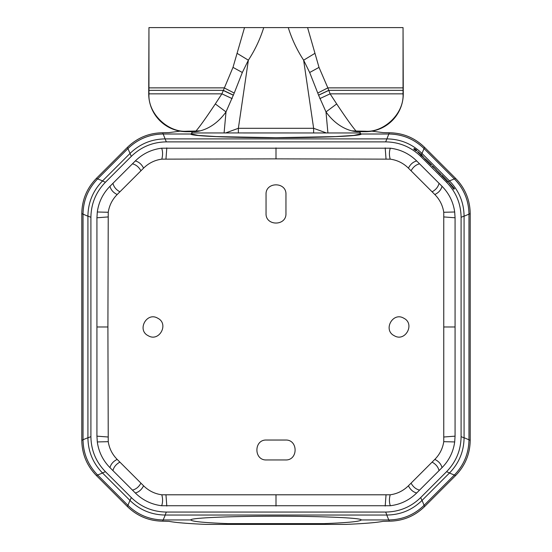 <?xml version="1.0" encoding="UTF-8"?>
<svg xmlns="http://www.w3.org/2000/svg" width="552" height="552" viewBox="0 0 552 552"><rect width="100%" height="100%" fill="white"/><g stroke="black" fill="none" stroke-linecap="round" stroke-linejoin="round"><path stroke-width="0.83" d="M357.827 131.68L359.828 131.7L357.827 131.686C355.026 131.818 339.142 130.3 325.99 111.911L318.552 95.144L328.716 90.349L403.043 90.349L403.05 27.6L307.581 27.6L319.015 67.379L327.847 87.871L403.05 87.871L403.022 93.847L330.103 93.847L327.847 87.871L317.759 93.053L309.672 72.498L319.015 67.379M307.478 27.6L148.95 27.6L148.95 87.871L224.153 87.871L234.241 93.053L242.328 72.491L248.372 60.189C255.003 49.997 260.13 39.137 263.732 27.6M357.323 131.604L354.232 130.927L359.828 131.7L365.431 131.7A37.853 37.853 0 0 0 403.284 93.847L403.05 27.6M243.577 132.97L308.423 132.97L238.367 132.935L238.367 128.299L225.575 132.97L224.084 132.97L226.01 111.911C212.858 130.3 196.974 131.818 194.173 131.686L186.569 131.7A37.853 37.853 0 0 1 148.716 93.847L148.95 27.6M194.173 131.68L199.445 130.824L195.974 131.031C199.865 126.505 206.31 117.472 215.308 103.935L221.897 93.847L232.992 67.372L244.529 27.6M318.552 95.144L317.759 93.053M288.268 27.6C291.87 39.13 296.99 49.99 303.628 60.189L309.672 72.498M308.423 132.97L360.27 132.97L359.807 131.7M365.431 131.7L365.431 131.217L356.026 131.031C352.135 126.505 345.69 117.472 336.692 103.935L325.99 111.911L327.916 132.97L326.425 132.97L313.633 128.299L238.367 128.299L248.372 60.189L237.022 53.302M319.822 98.615L330.103 93.847L336.692 103.935M313.633 132.935L313.633 128.299L303.628 60.189L314.978 53.302M354.212 131.121L352.804 130.838M192.193 131.7L191.73 132.97L238.367 132.935M360.221 132.97L360.263 133.991L353.887 135.406L335.644 136.599L276 137.683L216.356 136.599L198.113 135.406L191.737 133.991L191.779 132.97M197.788 131.121L199.196 130.838M215.308 103.935L226.01 111.911L234.241 93.053M193.876 131.7L199.445 130.824M192.172 131.7L194.677 131.604M403.284 93.847L403.022 93.847C404.319 113.926 383.474 132.687 365.431 131.217L364.92 131.203M186.569 131.7L186.569 131.217C168.526 132.687 147.681 113.926 148.978 93.847L148.716 93.847M187.08 131.203L196.063 131.031M359.828 131.7L352.555 130.824L356.026 131.031M232.992 67.372L242.328 72.491M148.95 87.871L148.978 93.847L221.897 93.847L232.178 98.615M148.957 90.349L223.284 90.349L233.448 95.144M194.401 131.652L193.849 131.7M357.599 131.652L352.555 130.824M416.236 150.917L416.829 150.323L414.324 148.495L413.71 149.109L416.236 150.917M421.956 153.421C412.192 143.941 400.504 139.097 386.89 138.897L388.829 134.005C402.498 134.219 414.241 139.076 424.053 148.591L421.438 154.684L424.102 157.837L419.658 153.463L424.012 157.824L421.19 155.278L420.721 156.402L446.568 182.243C456.049 192.013 460.892 203.702 461.092 217.309L461.092 436.625C460.892 450.239 456.049 461.927 446.568 471.691L420.721 497.531C410.957 507.019 399.268 511.856 385.662 512.056L166.338 512.056L165.11 515.037L386.89 515.037L385.662 512.056M422.059 153.525L449.549 181.008L446.568 182.243M420.721 156.402C410.957 146.922 399.268 142.078 385.662 141.878L166.338 141.878C152.731 142.078 141.043 146.922 131.279 156.402L105.432 182.243C95.951 192.013 91.108 203.702 90.907 217.309L90.907 436.625C91.108 450.239 95.951 461.927 105.432 471.691L131.279 497.531C141.043 507.019 152.731 511.856 166.338 512.056M96.931 326.97L96.931 436.156L97.311 441.945C98.704 451.888 102.92 460.458 109.972 467.641L135.323 492.991C142.685 500.209 151.469 504.459 161.674 505.736L390.326 505.736C400.531 504.459 409.315 500.209 416.677 492.991L442.028 467.641C449.08 460.458 453.296 451.888 454.689 441.945L455.069 436.156L455.069 217.778L454.689 211.996C453.296 202.046 449.08 193.483 442.028 186.293L416.677 160.942C409.315 153.732 400.531 149.482 390.326 148.198L161.674 148.198C151.469 149.482 142.685 153.732 135.323 160.942L109.972 186.293C102.92 193.483 98.704 202.046 97.311 211.996L96.931 217.778L96.931 326.97L107.902 326.97L108.247 441.669L97.311 441.945M386.89 515.037C400.504 514.837 412.192 510 421.956 500.512L449.549 472.926C459.029 463.162 463.873 451.474 464.073 437.86L464.073 216.073C463.873 202.467 459.029 190.778 449.549 181.008M453.861 189.253L452.171 186.817C447.161 180.663 447.286 180.545 452.53 186.459L454.468 188.646L453.861 189.253M464.073 216.218L468.965 214.142C468.751 200.473 463.887 188.729 454.372 178.917L449.445 180.904M165.11 138.897L163.171 134.005C149.502 134.219 137.758 139.076 127.947 148.591L130.044 153.421C139.808 143.941 151.496 139.097 165.11 138.897L166.338 141.878M165.11 515.037C151.496 514.837 139.808 510 130.044 500.512L102.451 472.926C92.971 463.162 88.127 451.474 87.927 437.86L87.927 216.073C88.127 202.467 92.971 190.778 102.451 181.008L105.432 182.243M108.247 441.669C109.296 448.5 112.27 454.413 117.183 459.402L143.568 485.781C148.709 490.832 154.788 493.833 161.798 494.792L390.202 494.792C397.212 493.833 403.291 490.832 408.432 485.781L434.817 459.402C439.73 454.413 442.704 448.5 443.753 441.669L443.753 212.272C442.704 205.434 439.73 199.52 434.817 194.532L408.432 168.153C403.291 163.102 397.212 160.101 390.202 159.148L276 158.866L276 147.901M276 495.068L276 506.032M371.855 131.148L383.005 132.611L389.339 132.763C403.015 132.963 414.759 137.827 424.571 147.356L455.614 178.399C465.143 188.211 470.007 199.955 470.207 213.631L470.207 440.31L464.073 437.715M129.941 153.525L102.451 181.008M127.912 148.633L97.628 178.917C88.113 188.729 83.248 200.473 83.035 214.142L87.927 216.218M83.035 214.197L83.035 439.792C83.248 453.461 88.113 465.205 97.628 475.024L102.555 473.029M129.941 500.409L127.947 505.342C137.765 514.857 149.502 519.722 163.171 519.936L165.255 515.037M180.145 131.148L168.995 132.611L162.661 132.763C148.985 132.963 137.241 137.827 127.429 147.356L96.386 178.399C86.857 188.211 81.993 199.955 81.793 213.631L81.793 440.31C81.993 453.986 86.857 465.729 96.386 475.541L127.429 506.584C137.241 516.113 148.985 520.978 162.661 521.178L168.995 521.329C175.025 522.558 187.356 523.586 205.993 524.4L346.007 524.4C364.644 523.586 376.975 522.558 383.005 521.329L389.339 521.178L388.829 519.936C402.498 519.736 414.241 514.871 424.053 505.342L454.372 475.024C463.887 465.205 468.751 453.461 468.965 439.792C468.765 453.468 463.901 465.212 454.372 475.024L455.614 475.541C465.143 465.729 470.007 453.986 470.207 440.31M455.614 178.399L454.372 178.91C463.901 188.722 468.765 200.466 468.965 214.142L470.207 213.631M389.339 521.178C403.015 520.978 414.759 516.113 424.571 506.584L455.614 475.541M424.571 506.584L424.053 505.342C414.241 514.857 402.498 519.722 388.829 519.936L361.174 519.936C360.387 521.481 348.043 522.709 324.134 523.62L227.866 523.62C203.957 522.709 191.613 521.481 190.826 519.936L163.226 519.936M96.386 178.399L97.628 178.91C88.099 188.722 83.235 200.466 83.035 214.142L81.793 213.631M148.198 335.706C159.183 342.406 169.319 323.851 157.748 318.228C146.77 311.535 136.634 330.089 148.198 335.706M285.957 194.483C286.571 181.636 265.429 181.636 266.043 194.483L266.043 213.41C265.429 226.251 286.571 226.251 285.957 213.41L285.957 194.483M394.252 335.706C405.23 342.406 415.366 323.851 403.802 318.228C392.817 311.535 382.681 330.089 394.252 335.706M266.533 440.034C253.692 439.426 253.692 460.561 266.533 459.954L285.467 459.954C298.308 460.561 298.308 439.426 285.467 440.034L266.533 440.034M162.661 132.763L163.171 133.998C149.502 134.205 137.758 139.063 127.947 148.591L127.429 147.356M162.661 521.178L163.171 519.936C149.502 519.736 137.758 514.871 127.947 505.342L127.429 506.584M96.386 475.541L97.628 475.024C88.099 465.212 83.235 453.468 83.035 439.792L81.793 440.31M389.339 132.763L388.829 133.998C402.498 134.205 414.241 139.063 424.053 148.591L424.571 147.356M165.255 138.897L386.745 138.897M107.902 326.97L108.247 212.272C109.296 205.434 112.27 199.52 117.183 194.532L143.568 168.153C148.709 163.102 154.788 160.101 161.798 159.148L276 158.866M421.19 155.278C416.16 150.413 416.242 150.213 421.438 154.677M318.58 95.213L328.744 90.418M223.243 90.459L233.406 95.255M443.905 177.233L447.444 180.89L447.134 181.194L441.531 175.591L441.931 175.184L443.905 177.233M439.006 173.066L440.765 174.825L441.062 174.529L439.095 172.61C434.624 168.325 434.596 168.47 439.026 173.045L439.026 173.045M434.514 167.822L436.446 169.857L432.147 166.207L432.561 165.8L434.514 167.822M424.343 158.458L429.283 163.261C423.612 157.396 423.681 157.244 429.484 162.805L431.616 164.855L431.209 165.262L424.343 158.458M461.092 217.309L464.073 216.073M424.088 148.633L454.337 178.876M421.956 500.512L420.721 497.531M449.549 472.926L446.568 471.691M464.073 437.86L461.092 436.625M130.044 153.421L131.279 156.402M87.927 216.073L90.907 217.309M87.927 437.86L90.907 436.625M130.044 500.512L131.279 497.531M102.451 472.926L105.432 471.691M107.902 436.984L96.931 436.156M386.021 158.866L385.192 147.901M390.202 159.148C389.119 155.209 389.16 151.558 390.326 148.198M408.432 168.153C410.315 164.323 413.062 161.915 416.677 160.942M411.067 170.789C413.137 167.035 415.966 164.717 419.561 163.827M432.099 191.82C435.859 189.757 438.178 186.928 439.054 183.326M434.817 194.532C438.667 192.676 441.076 189.929 442.028 186.293M443.753 212.272L454.689 211.996M444.098 216.95L455.069 217.778M444.098 326.97L455.069 326.97M165.98 495.068L166.807 506.032M161.798 494.792C162.881 498.732 162.84 502.375 161.674 505.736M143.568 485.781C141.685 489.617 138.938 492.018 135.323 492.991M140.932 483.152C138.862 486.905 136.034 489.224 132.439 490.107M119.901 462.121C116.141 464.184 113.822 467.013 112.946 470.614M117.183 459.402C113.332 461.265 110.924 464.011 109.972 467.641M468.965 214.197L468.965 439.744M97.663 178.876L102.555 180.904M83.035 439.744L87.927 437.715M127.912 505.308L97.663 475.058M454.337 475.058L449.445 473.029M424.088 505.308L422.059 500.409M190.826 519.943C189.653 517.942 230.488 516.168 276 516.217C321.512 516.168 362.347 517.942 361.174 519.943M191.765 133.343L190.826 133.998C189.653 135.992 230.488 137.772 276 137.724C321.512 137.772 362.347 135.992 361.174 133.998L360.235 133.343M388.774 519.936L386.745 515.037M361.174 134.005L388.774 134.005M163.226 134.005L190.826 134.005M386.021 495.068L385.192 506.032M390.202 494.792C389.119 498.732 389.16 502.375 390.326 505.736M408.432 485.781C410.315 489.617 413.062 492.018 416.677 492.991M411.067 483.152C413.137 486.905 415.966 489.224 419.561 490.107M432.099 462.121C435.859 464.184 438.178 467.013 439.054 470.614M434.817 459.402C438.667 461.265 441.076 464.011 442.028 467.641M443.753 441.669L454.689 441.945M444.098 436.984L455.069 436.156M165.98 158.866L166.807 147.901M161.798 159.148C162.881 155.209 162.84 151.558 161.674 148.198M143.568 168.153C141.685 164.323 138.938 161.915 135.323 160.942M140.932 170.789C138.862 167.035 136.034 164.717 132.439 163.827M119.901 191.82C116.141 189.757 113.822 186.928 112.946 183.326M117.183 194.532C113.332 192.676 110.924 189.929 109.972 186.293M108.247 212.272L97.311 211.996M107.902 216.95L96.931 217.778M386.89 138.897L385.662 141.878"/></g></svg>
